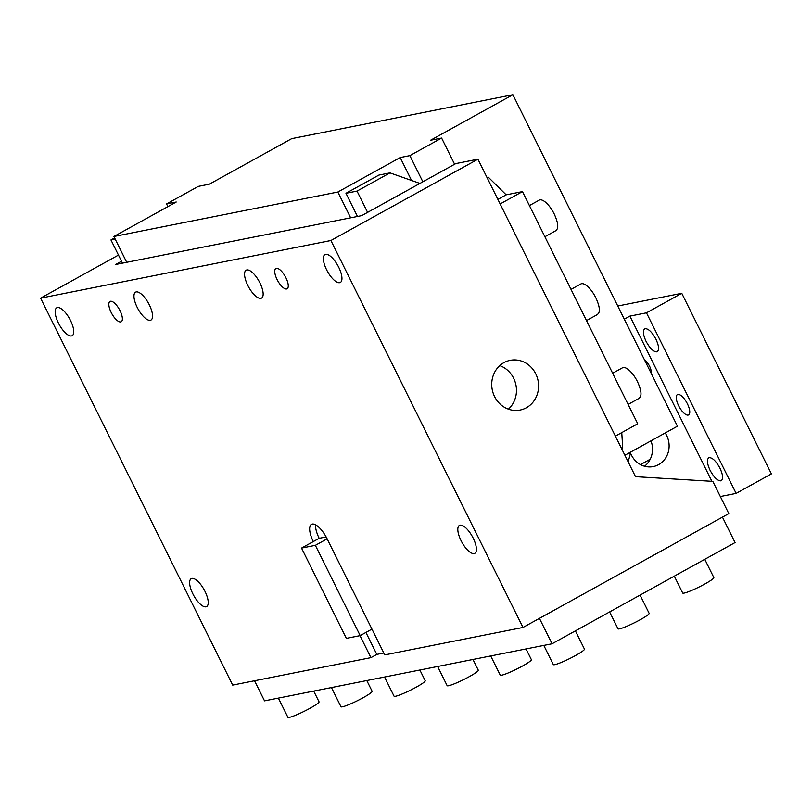 <?xml version="1.0" encoding="UTF-8"?>
<svg xmlns="http://www.w3.org/2000/svg" width="812" height="812" viewBox="0 0 812 812"><rect width="100%" height="100%" fill="white"/><g stroke="black" fill="none" stroke-linecap="round" stroke-linejoin="round"><path stroke-width="1.22" d="M472.96 659.476L478.288 670.204A17.387 1.908 153.6 0 1 469.346 676.619A17.387 1.908 -26.4 0 1 447.138 685.663L437.627 666.5M722.447 517.132L735.063 542.548L552.058 643.774L264.519 700.868L254.532 680.771M526.044 648.94L531.373 659.659A17.387 1.908 -26.4 0 1 522.431 666.073A17.387 1.908 153.6 0 1 500.222 675.117L490.712 655.954M278.374 698.117L287.884 717.28A17.387 1.908 -26.4 0 0 310.093 708.237A17.387 1.908 -26.4 0 0 319.035 701.822L313.706 691.103M575.393 630.863L584.457 649.123A17.387 1.908 -26.4 0 1 575.515 655.538A17.387 1.908 153.6 0 1 553.307 664.581L543.796 645.418M366.791 680.557L372.119 691.286A17.387 1.908 -26.4 0 1 363.177 697.691A17.387 1.908 153.6 0 1 340.969 706.744L331.458 687.581M419.875 670.022L425.204 680.74A17.387 1.908 -26.4 0 1 416.262 687.155A17.387 1.908 153.6 0 1 394.053 696.199L384.543 677.035M674.305 576.155L682.679 593.014A17.387 1.908 -26.4 0 0 704.887 583.97A17.387 1.908 -26.4 0 0 713.829 577.555L704.765 559.306M609.619 611.933L617.993 628.803A17.387 1.908 -26.4 0 0 640.201 619.749A17.387 1.908 -26.4 0 0 649.143 613.344L640.079 595.084M552.058 643.774L539.442 618.368M326.13 536.935L319.177 538.315L301.536 548.08L346.359 638.364L360.183 635.623L371.947 629.117L327.124 538.823L315.36 545.329L360.183 635.623M360 635.654L370.922 657.659L376.809 654.401L365.907 632.457M383.802 653.01L376.809 654.401M522.989 627.463L728.811 513.61L712.804 481.364L635.512 476.664L477.923 159.193L330.9 240.514L522.989 627.463L384.746 654.908L371.947 629.117M315.36 545.329L301.536 548.08M319.177 538.315A18.108 6.76 61.1 0 1 315.543 524.826M313.3 541.574A18.108 6.76 61.1 0 1 311.443 524.349A18.108 6.76 61.1 0 1 327.124 538.823M503.947 362.619A25.355 23.355 78.8 0 0 493.188 393.241A25.355 23.355 78.8 0 0 520.096 410.06A25.355 23.355 78.8 0 0 526.359 407.766A25.355 23.355 78.8 0 0 537.128 377.144A25.355 23.355 78.8 0 0 510.22 360.325A25.355 23.355 78.8 0 0 503.947 362.619M460.069 525.181A15.935 5.948 -118.9 0 0 459.399 525.425A15.935 5.948 -118.9 0 0 461.023 540.579A15.935 5.948 -118.9 0 0 474.157 553.561A15.935 5.948 -118.9 0 0 474.827 553.317A15.935 5.948 -118.9 0 0 473.193 538.163A15.935 5.948 -118.9 0 0 460.069 525.181M325.612 254.318A15.935 5.948 -118.9 0 0 324.942 254.562A15.935 5.948 -118.9 0 0 326.566 269.716A15.935 5.948 -118.9 0 0 339.69 282.688A15.935 5.948 -118.9 0 0 340.37 282.454A15.935 5.948 -118.9 0 0 338.736 267.3A15.935 5.948 -118.9 0 0 325.612 254.318M486.956 177.392L488.256 177.138L506.16 194.839L522.471 191.602L500.141 203.954M506.16 194.839L497.888 199.417M488.256 177.138L487.139 177.757M621.759 432.603L622.723 448.001L621.596 448.62M555.296 230.831C558.879 229.116 558.524 223.513 554.251 214.043A17.387 6.486 -118.9 0 0 539.939 199.874A17.387 6.486 -118.9 0 0 539.198 200.148L529.404 205.568M638.536 398.509C642.109 396.794 641.764 391.201 637.491 381.721A17.387 6.486 -118.9 0 0 623.169 367.562A17.387 6.486 -118.9 0 0 622.439 367.826L612.644 373.246M596.921 314.67C600.494 312.955 600.149 307.352 595.876 297.882A17.387 6.486 -118.9 0 0 581.554 283.713A17.387 6.486 -118.9 0 0 580.824 283.987L571.019 289.407M522.471 191.602L637.724 423.773L615.394 436.125M477.923 159.193L455.806 163.577L361.716 215.627L115.639 264.489L121.526 261.231M136.223 291.924A15.935 5.948 -118.9 0 0 135.543 292.168A15.935 5.948 -118.9 0 0 137.177 307.322A15.935 5.948 -118.9 0 0 150.301 320.293A15.935 5.948 -118.9 0 0 150.971 320.06A15.935 5.948 -118.9 0 0 149.347 304.906A15.935 5.948 -118.9 0 0 136.223 291.924M57.419 307.565A15.935 5.948 -118.9 0 0 56.749 307.809A15.935 5.948 -118.9 0 0 58.383 322.963A15.935 5.948 -118.9 0 0 71.507 335.945A15.935 5.948 -118.9 0 0 72.177 335.701A15.935 5.948 -118.9 0 0 70.542 320.547A15.935 5.948 -118.9 0 0 57.419 307.565M191.886 578.438A15.935 5.948 -118.9 0 0 191.206 578.682A15.935 5.948 -118.9 0 0 192.84 593.826A15.935 5.948 -118.9 0 0 205.964 606.808A15.935 5.948 -118.9 0 0 206.634 606.564A15.935 5.948 -118.9 0 0 205.01 591.41A15.935 5.948 -118.9 0 0 191.886 578.438M118.471 255.08L40.6 298.156L232.689 685.105L370.922 657.659M246.807 269.96A15.935 5.948 -118.9 0 0 246.137 270.203A15.935 5.948 -118.9 0 0 247.772 285.357A15.935 5.948 -118.9 0 0 260.896 298.339A15.935 5.948 -118.9 0 0 261.565 298.095A15.935 5.948 -118.9 0 0 259.942 282.941A15.935 5.948 -118.9 0 0 246.807 269.96M330.9 240.514L40.6 298.156M499.776 365.613A25.355 23.355 -101.2 0 1 515.945 385.04A25.355 23.355 -101.2 0 1 508.424 409.167M120.734 321.917A11.591 4.324 61.1 0 1 111.498 313.087A11.591 4.324 61.1 0 1 110.006 301.455A11.591 4.324 61.1 0 1 110.493 301.282A11.591 4.324 61.1 0 1 119.729 310.113A11.591 4.324 61.1 0 1 121.221 321.745A11.591 4.324 61.1 0 1 120.734 321.917M287.255 288.717A11.591 4.324 61.1 0 1 287.113 288.798A11.591 4.324 61.1 0 1 277.826 280.942A11.591 4.324 61.1 0 1 275.755 268.61A11.591 4.324 61.1 0 1 275.897 268.518A11.591 4.324 61.1 0 1 285.185 276.374A11.591 4.324 61.1 0 1 287.255 288.717M113.893 236.495L176.234 202.015L166.551 203.934L198.311 186.374L209.374 184.172L291.701 138.639L512.88 94.72L430.553 140.253L441.616 138.06L409.857 155.63L400.184 157.548L337.843 192.028L113.893 236.495L126.702 262.296M337.843 192.028L350.652 217.819M114.614 237.936L110.96 239.956L115.192 239.114M110.96 239.956L122.47 263.129M166.551 203.934L167.891 206.624M512.88 94.72L677.431 426.209L624.895 455.268M441.616 138.06L454.608 164.237M367.592 212.379L357.026 191.094L345.973 193.286L357.473 216.469M409.857 155.63L422.859 181.807M357.026 191.094L389.963 172.875L378.899 175.077L345.973 193.286M419.926 183.421L389.963 172.875M400.184 157.548L411.562 180.477M688.129 415.074A11.591 4.324 61.1 0 1 678.893 406.244A11.591 4.324 61.1 0 1 677.391 394.612A11.591 4.324 61.1 0 1 677.878 394.439A11.591 4.324 61.1 0 1 687.114 403.27A11.591 4.324 61.1 0 1 688.617 414.902A11.591 4.324 61.1 0 1 688.129 415.074M617.77 306.012L681.765 293.305L771.4 473.883L736.119 493.391L720.335 496.528M736.119 493.391L646.474 312.823L629.889 316.112L711.891 481.313M656.756 351.87C653.386 351.779 649.803 348.246 646.007 341.253C642.81 334.138 642.546 329.946 645.225 328.657C648.585 328.738 652.168 332.281 655.964 339.274C659.171 346.379 659.435 350.581 656.756 351.87L657.304 351.677M644.677 328.85L645.225 328.657M720.782 480.856C717.412 480.765 713.839 477.223 710.043 470.239C706.836 463.124 706.572 458.932 709.252 457.633C712.621 457.724 716.194 461.267 719.99 468.26C723.198 475.365 723.462 479.567 720.782 480.856L721.33 480.653M708.703 457.836L709.252 457.633M624.316 319.197L629.889 316.112M681.765 293.305L646.474 312.823M650.219 459.237L640.526 464.596M651.539 374.048A17.387 16.017 78.8 0 0 644.626 360.112M628.153 461.835L630.548 453.137A21.731 20.016 78.8 0 0 653.264 466.585A21.731 20.016 78.8 0 0 658.633 464.616A21.731 20.016 78.8 0 0 665.201 432.969M630.548 453.137L627.737 453.695M650.97 440.845A21.731 20.016 -101.2 0 1 644.566 466.23M556.037 230.567L544.882 236.739M639.267 398.245L628.112 404.417M597.652 314.406L586.497 320.578"/></g></svg>
